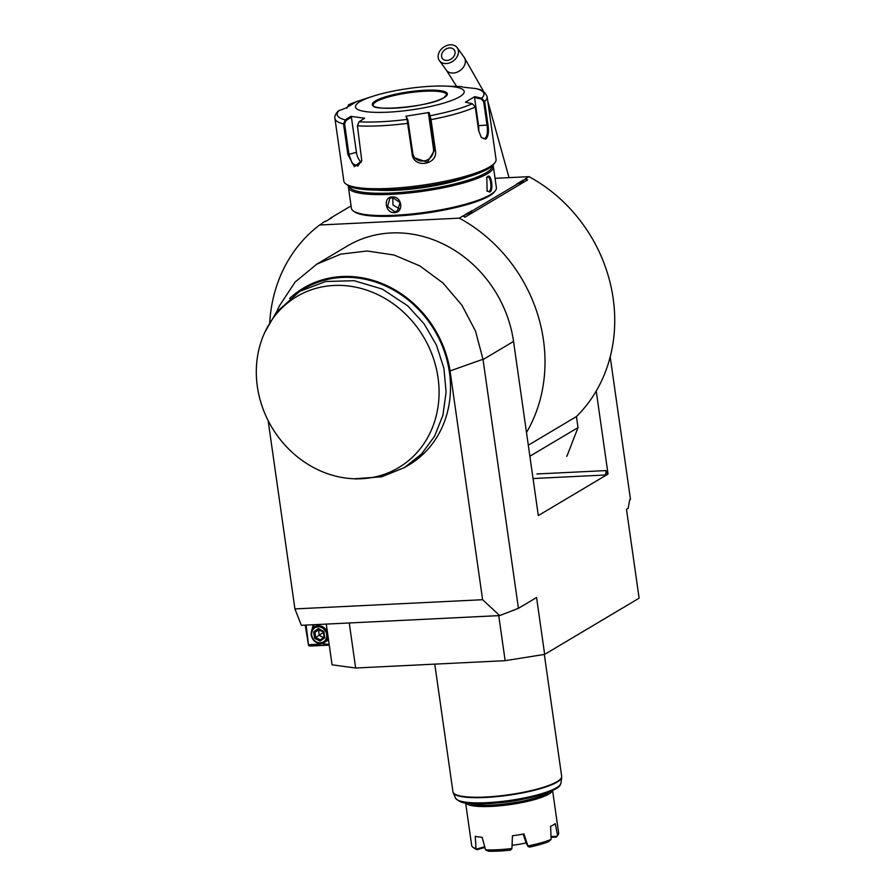 <?xml version="1.0" encoding="UTF-8"?>
<svg xmlns="http://www.w3.org/2000/svg" width="896" height="896" viewBox="0 0 896 896"><rect width="100%" height="100%" fill="white"/><g stroke="black" fill="none" stroke-linecap="round" stroke-linejoin="round"><path stroke-width="1.34" d="M450.307 44.8A10.987 8.411 -36.1 0 0 440.082 50.691A10.987 8.411 -36.1 0 0 439.421 60.637A10.987 8.411 -36.1 0 0 446.286 63.538A10.987 8.411 -36.1 0 0 456.512 57.646A10.987 8.411 -36.1 0 0 457.173 47.712A10.987 8.411 -36.1 0 0 450.307 44.8M446.958 60.424A7.325 5.611 143.9 0 1 442.378 58.486A7.325 5.611 143.9 0 1 442.826 51.856A7.325 5.611 143.9 0 1 449.635 47.925A7.325 5.611 143.9 0 1 454.216 49.862A7.325 5.611 143.9 0 1 453.768 56.493A7.325 5.611 143.9 0 1 446.958 60.424M518.437 608.328L499.699 615.586L301.347 625.318L294.93 608.922L482.608 599.715L450.05 370.933L482.989 359.262L518.437 608.328L536.57 597.531L544.667 654.382L639.117 598.181L626.483 509.342L628.13 508.368L629.742 499.688L630.47 499.262L610.198 356.854M607.757 474.074L605.875 470.59A3.662 1.534 -92.8 0 1 604.934 475.014L608.037 474.062L596.221 391.026A150.08 133.123 -120.8 0 1 576.442 416.562L578.01 427.594L566.989 456.064A175.706 155.859 59.2 0 1 566.821 456.165A175.706 155.859 59.2 0 1 566.642 456.266M608.037 474.062L538.317 515.558L513.542 341.443A117.141 103.902 -120.8 0 0 347.346 245.997L316.837 264.141L295.187 281.971L279.44 305.816L276.506 312.066M349.25 622.966L355.656 668.013L332.069 664.821L326.278 624.098M544.667 654.382L505.142 660.677L498.725 615.642M355.656 668.013L505.142 660.677M482.608 599.715L499.699 615.586M294.93 608.922L268.128 420.56M450.05 370.933A103.421 91.728 -120.8 0 0 385.65 285.085A103.421 91.728 -120.8 0 0 289.666 298.424M354.502 478.789L381.696 476.795L404.466 467.578L408.822 464.99A102.491 90.91 -120.8 0 0 412.16 303.33A102.491 90.91 -120.8 0 0 303.99 288.826L299.634 291.424L276.27 312.379L264.981 331.99A99.557 88.301 -120.8 0 0 288.837 449.142A99.557 88.301 -120.8 0 0 352.274 478.688A99.557 88.301 -120.8 0 0 426.709 342.574A99.557 88.301 -120.8 0 0 270.693 321.72A99.557 88.301 -120.8 0 0 264.981 331.99M482.989 359.262L475.563 331.206L461.955 305.245L442.994 283.024L419.888 265.922L394.083 255.024L367.192 250.992L340.894 254.106L316.837 264.141M269.752 322.358A150.08 133.123 59.2 0 1 319.614 225.008L459.278 218.154A150.08 133.123 59.2 0 1 526.501 432.522M319.614 225.008L321.899 223.642M459.278 218.154L463.03 215.925L464.89 217.224L527.587 179.917L525.246 178.898L528.998 176.658A150.08 133.123 59.2 0 1 596.221 391.026M528.304 445.2L576.442 416.562M529.883 456.232L578.01 427.594M351.075 205.867L330.814 217.93A14.829 2.912 171.9 0 1 332.114 217.571L325.472 221.514A14.829 2.912 171.9 0 1 325.27 221.222L322.605 222.813M463.03 215.925L466.446 214.301A14.829 2.912 171.9 0 1 465.147 214.659L471.778 210.717A14.829 2.912 171.9 0 1 471.99 210.997L517.798 183.736A14.829 2.912 171.9 0 1 516.499 184.106L523.13 180.152A14.829 2.912 171.9 0 1 523.342 180.443L525.997 178.853M495.051 178.326L528.998 176.658M325.27 221.222L326.379 220.976M328.563 219.677L330.814 217.93M523.342 180.443L522.603 181.922L517.798 183.736M471.979 210.997L471.24 212.486L466.446 214.301M464.89 217.224L463.781 215.88M471.173 212.565L471.778 210.717M522.536 182.011L523.13 180.152M348.6 185.83A73.214 14.392 -8.1 0 0 348.432 187.342L351.422 208.309A73.214 14.392 -8.1 0 0 353.293 210.952L354.502 211.826A72.117 14.179 -8.1 0 0 395.438 216.082A72.117 14.179 -8.1 0 0 494.39 191.912L495.32 190.747A73.214 14.392 -8.1 0 0 496.384 187.678L493.394 166.712A73.214 14.392 -8.1 0 0 492.811 165.312M353.293 210.952A73.214 14.392 -8.1 0 0 394.845 215.275A73.214 14.392 -8.1 0 0 495.32 190.747M394.464 212.61C385.202 213.427 382.85 196.874 392.246 196.974C401.901 195.944 404.264 212.486 394.464 212.61L394.654 211.736L387.565 206.416L389.939 198.318L392.638 197.512L400.075 202.63L397.421 210.896L394.654 211.736M348.432 187.342A73.214 14.392 -8.1 0 0 391.866 194.309A73.214 14.392 -8.1 0 0 493.394 166.712M489.955 192.069L487.133 191.139L486.797 177.341L487.726 176.434C491.4 173.544 493.73 190.075 489.955 192.069L486.875 190.803M349.395 186.256A72.117 14.179 -8.1 0 0 392.146 192.987A72.117 14.179 -8.1 0 0 492.173 165.939M467.23 177.162A60.379 11.872 171.9 0 1 376.555 190.075M361.805 160.496L357.739 166.107L352.173 163.318L348.958 154.482L344.602 123.838L343.526 123.928L345.262 119.885L350.84 116.346L364.65 118.216L359.061 121.755L357.426 125.81L361.771 160.754L354.357 166.69L347.894 154.582L343.526 123.928A76.877 15.109 171.9 0 1 334.936 118.485L343.851 181.104A76.877 15.109 -8.1 0 0 345.822 183.893L347.838 185.338A75.04 14.75 -8.1 0 0 413.437 187.813A75.04 14.75 -8.1 0 0 488.309 168.706A75.04 14.75 -8.1 0 0 493.405 164.618L494.939 162.669A76.877 15.109 -8.1 0 0 496.059 159.443L487.144 96.813A76.877 15.109 171.9 0 1 484.658 101.472L488.006 125.014C488.992 132.037 488.242 136.741 485.766 139.138L481.354 137.547L478.621 130.603L475.272 107.061L472.338 103.723L465.416 102.178L474.734 96.622L481.656 98.179L484.658 101.472L483.672 101.707L487.021 125.25C487.962 131.835 487.29 136.237 485.005 138.454L483.986 138.768L481.107 137.234M345.822 183.893A76.877 15.109 -8.1 0 0 413.022 186.424A76.877 15.109 -8.1 0 0 489.709 166.858A76.877 15.109 -8.1 0 0 494.939 162.669M346.808 108.237L348.768 104.709L348.734 105.56L350.594 104.922M348.768 104.709A74.155 14.582 171.9 0 1 360.315 100.341L348.522 104.798L355.152 102.491L345.834 108.046L338.419 110.858C335.518 113.859 334.354 116.402 334.936 118.485M347.256 107.038L348.734 105.56M487.144 96.813C483.907 88.726 476.661 89.208 476.347 88.614L463.456 87.214M462.101 86.677L457.71 86.486A74.155 14.582 171.9 0 1 462.034 86.677L462.224 87.046M475.832 88.547A74.155 14.582 171.9 0 1 481.656 98.179L481.286 99.053L483.672 101.707M412.126 153.989L407.053 119.403L407.882 119.93L405.978 116.178L429.106 112.504L431.043 119.638L435.4 150.282C438.435 164.954 413.504 168.952 412.126 153.989L412.877 153.72L407.882 119.93M339.45 110.253A74.155 14.582 171.9 0 0 345.262 119.885L345.957 120.59L351.4 117.141L356.418 152.365A10.987 6.138 74.1 0 0 361.29 162.344M344.602 123.838L345.957 120.59M459.67 96.768A54.914 10.797 -8.1 0 0 444.763 86.083A54.914 10.797 -8.1 0 0 372.646 96.342A54.914 10.797 -8.1 0 0 360.013 101.651A54.914 10.797 -8.1 0 0 388.046 112.179A54.914 10.797 -8.1 0 0 459.67 96.768M474.734 96.622L474.544 97.541L481.286 99.053M474.544 97.541L478.542 125.664A10.987 4.592 -92.8 0 1 478.722 131.23M472.338 103.723A74.155 14.582 171.9 0 1 430.17 115.718L429.498 116.491L434.493 150.282L427.403 162.277L414.299 157.707L412.877 153.72M429.106 112.504L428.456 113.355L433.462 148.579A10.987 10.73 -31.1 0 1 413.818 156.811M359.061 121.755A74.155 14.582 171.9 0 0 407.053 119.403L405.978 116.178M350.84 116.346L351.4 117.141M376.242 101.662A37.15 7.302 -8.1 0 0 373.296 104.362A37.15 7.302 -8.1 0 0 373.162 105.19C370.171 111.619 430.965 107.027 443.946 97.608L446.723 94.685A37.15 7.302 -8.1 0 0 446.376 93.968A37.15 7.302 -8.1 0 0 424.693 91.235A37.15 7.302 -8.1 0 0 376.242 101.662M428.456 113.355L429.498 116.491M486.562 177.699L487.805 176.971M487.726 176.434L487.166 177.173C490.403 174.485 492.554 189.694 489.194 191.386M392.739 197.512L393.03 205.05L399.493 208.869M404.466 467.578L421.501 454.037L434.582 436.229L442.938 415.184L446.107 392.101L443.901 368.301L436.453 345.139L424.178 323.938L407.803 305.917L382.357 289.106L354.088 280.706L325.629 281.501L299.634 291.424M469.246 803.41A42.829 8.422 -8.1 0 0 507.875 803.589A42.829 8.422 -8.1 0 0 547.725 793.038A42.829 8.422 -8.1 0 0 549.259 792.019M465.83 802.984A43.926 8.635 -8.1 0 0 502.734 805.504A43.926 8.635 -8.1 0 0 548.867 794.058A43.926 8.635 -8.1 0 0 552.418 790.664M551.13 839.362A43.926 8.635 171.9 0 1 527.923 845.958L529.334 847.123A42.101 8.277 171.9 0 0 548.856 841.568L551.13 839.362L550.592 826.381A43.926 8.635 -8.1 0 0 553.269 824.97A43.926 8.635 -8.1 0 0 555.24 823.603L557.581 835.531A43.926 8.635 -8.1 0 0 558.029 835.016A43.926 8.635 -8.1 0 0 558.667 833.179L552.496 789.824M527.923 845.958L523.97 833.941A43.926 8.635 -8.1 0 1 512.434 835.778L511.941 848.501A43.926 8.635 -8.1 0 1 485.531 849.8L482.138 837.267A43.926 8.635 -8.1 0 1 475.25 836.338L475.989 848.512A43.926 8.635 -8.1 0 1 472.819 847.146A43.926 8.635 -8.1 0 1 471.688 845.555L465.517 802.211M551.029 836.55L557.021 836.259L557.581 835.531M484.893 847.482L477.131 849.688L475.989 848.512M477.131 849.688A42.101 8.277 171.9 0 1 474.835 848.602L472.819 847.146M484.691 846.754L476.638 849.05M511.941 848.501L510.552 850.114A42.101 8.277 171.9 0 1 488.342 851.2L485.531 849.8M523.197 834.086L526.098 842.946A27.821 5.466 171.9 0 1 512.064 845.275M528.069 846.53L526.098 842.946M557.021 836.259L556.427 837.066L551.051 837.334M558.029 835.016L556.494 836.976A42.101 8.277 171.9 0 1 556.427 837.066M306.107 625.083L308.56 645.422L309.87 646.061L329.269 645.109M308.896 644.717L319.726 644.179M305.222 625.128L308.56 645.422M329.246 645.008L320.6 645.232L319.088 643.418M311.293 632.072L313.208 624.736M329.101 644A13.608 12.074 59.2 0 1 322.392 643.272M313.32 628.006A13.608 12.074 59.2 0 1 314.16 624.691M327.488 632.621A9.15 8.12 -120.8 0 0 314.866 626.774A9.15 8.12 -120.8 0 0 311.248 635.04A9.15 8.12 59.2 0 0 324.229 642.499A9.15 8.12 59.2 0 0 327.947 635.846M326.659 634.48A8.232 7.302 59.2 0 1 320.32 642.846A8.232 7.302 59.2 0 1 311.718 635.219A8.232 7.302 -120.8 0 1 318.046 626.853A8.232 7.302 -120.8 0 1 326.659 634.48M313.634 631.949L314.53 638.254L320.085 641.155L324.733 637.75L323.837 631.445L318.293 628.544L318.808 629.373L318.293 628.544L313.634 631.949L314.933 632.206L315.683 637.459L320.309 639.878L324.106 637.101M324.733 637.75L323.837 631.445M320.085 641.155L320.286 639.89L324.173 637.056M314.53 638.254L323.893 632.05M323.926 637.235L324.005 636.395M323.467 637.571L319.234 635.354L318.483 630.101L314.933 632.206L318.741 629.429M319.133 629.63L318.483 630.101L322.538 631.411M456.602 86.453L446.342 70.146A10.987 8.411 -36.1 0 0 453.208 73.046A10.987 8.411 -36.1 0 0 463.434 67.155A10.987 8.411 -36.1 0 0 464.094 57.21L457.173 47.712M513.542 341.443L483.034 359.587M604.934 475.014L533.053 478.542M605.875 470.59L536.883 473.973M488.006 125.014L478.542 125.664M485.766 139.138L485.005 138.454M475.272 107.061A76.877 15.109 171.9 0 1 431.043 119.638L430.136 119.638M408.509 123.077L407.758 123.346A76.877 15.109 171.9 0 1 357.426 125.81M347.894 154.582L356.418 152.365M435.4 150.282L434.493 150.282L433.462 148.579M444.226 97.518A37.89 7.448 -8.1 0 0 424.872 90.261A37.89 7.448 -8.1 0 0 375.458 100.901A37.89 7.448 -8.1 0 0 394.811 108.158A37.89 7.448 -8.1 0 0 444.226 97.518M446.723 94.685A37.15 7.302 -8.1 0 0 416.965 91.717A37.15 7.302 -8.1 0 0 376.23 101.573A37.15 7.302 -8.1 0 0 373.162 105.157M434.773 664.126L452.95 791.795A54.914 10.797 -8.1 0 0 496.922 796.174A54.914 10.797 -8.1 0 0 557.133 781.614A54.914 10.797 -8.1 0 0 561.669 776.317L544.32 654.438M453.23 792.803L455.538 798.134A53.312 10.483 -8.1 0 0 509.645 800.453A53.312 10.483 -8.1 0 0 560.952 783.138L561.68 777.37A54.846 10.786 171.9 0 1 508.894 795.189A54.846 10.786 171.9 0 1 453.23 792.803L452.95 791.795M558.634 786.285A51.542 10.136 171.9 0 1 509.779 801.427A51.542 10.136 171.9 0 1 458.64 800.52M521.562 799.512A34.227 6.731 171.9 0 1 497.941 802.872M323.411 631.781L318.808 629.373M509.04 177.643L487.76 101.125M483.706 91.661L464.094 57.21M446.342 70.146L439.421 60.637M360.315 100.341L372.646 96.342M457.71 86.486L444.763 86.083M352.274 478.688L356.765 478.946M561.68 777.37L561.669 776.317M455.538 798.134C458.573 801.483 462.661 803.186 467.824 803.253C475.798 804.149 485.912 804.014 498.165 802.85C519.59 800.61 537.018 796.835 550.446 791.538C560.515 786.778 559.44 786.374 560.952 783.138M318.741 624.467L314.866 626.774M328.53 639.934L324.229 642.499M324.117 637.19L323.355 631.837L318.651 629.384"/></g></svg>
